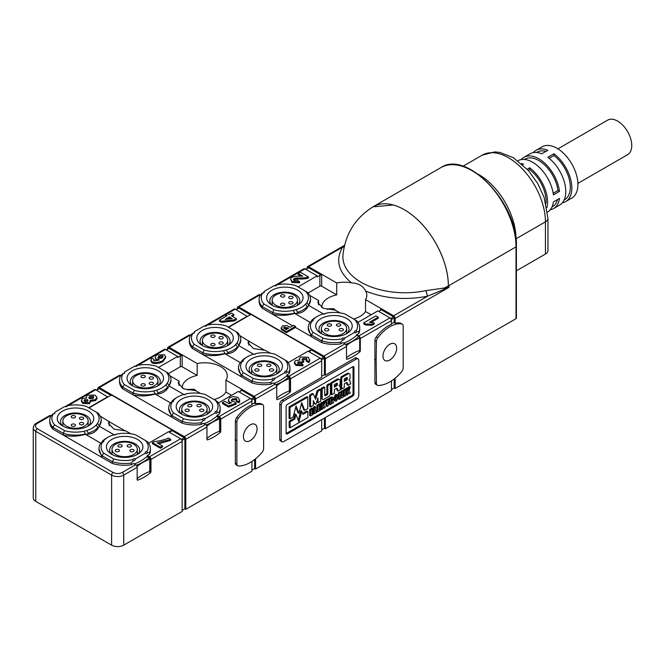 <?xml version="1.0" encoding="UTF-8"?>
<svg xmlns="http://www.w3.org/2000/svg" width="665" height="665" viewBox="0 0 665 665"><rect width="100%" height="100%" fill="white"/><g stroke="black" fill="none" stroke-linecap="round" stroke-linejoin="round"><path stroke-width="1" d="M343.639 343.09A42.901 24.771 120 0 0 349.757 340.272A42.901 24.771 120 0 0 356.664 335.368L358.784 336.598A1.288 0.74 60 0 1 359.699 338.169L359.699 350.43A42.901 24.771 0 0 0 359.108 350.646A0.856 0.499 180 0 1 360.181 350.713L359.699 350.43M356.664 335.368L356.664 334.67L358.784 335.9A2.145 1.239 60 0 1 360.305 338.527L360.305 350.929A0.856 0.499 -60 0 1 359.823 351.885A42.901 24.771 -60 0 1 346.98 359.3A0.856 0.499 -60 0 1 346.498 358.892L346.498 346.49A2.145 1.239 -120 0 0 344.985 343.863L342.857 342.641L340.68 343.896A25.744 14.863 180 0 1 321.744 342.616L295.468 327.454L286.391 332.691L281.395 329.649L281.112 327.812L281.395 328.593L286.391 331.635L286.391 332.691M325.335 417.537L325.335 428.775L391.477 390.588L391.477 380.895M374.636 359.15L376.149 360.023L376.432 341.453A4.289 2.477 -60 0 1 377.811 337.778A31.105 17.955 -60 0 1 389.806 326.748A31.105 17.955 -60 0 1 401.801 323.93A4.289 2.477 -60 0 1 402.292 324.104A4.289 2.477 -60 0 1 403.181 326.008L403.181 367.878A4.289 2.477 -60 0 1 401.527 371.901A36.467 21.056 -60 0 1 378.086 385.434A4.289 2.477 -60 0 1 377.321 385.235L375.808 384.353A4.289 2.477 -60 0 1 374.919 382.442L374.91 340.58A4.289 2.477 -60 0 1 376.29 336.906A31.105 17.955 -60 0 1 388.285 325.867A31.105 17.955 -60 0 1 391.477 324.296L391.477 320.53A2.145 1.239 -120 0 0 389.956 317.903L377.82 310.896L358.103 322.276A1.288 0.74 180 0 1 357.945 322.359M237.355 308.676L237.355 307.912A2.145 1.239 60 0 1 237.804 306.931A2.145 1.239 60 0 1 238.876 307.039L323.822 356.083A2.145 1.239 60 0 1 325.335 358.709L325.335 375.201L354.852 358.161A3.433 1.978 -60 0 1 356.573 357.986L358.086 358.867A3.433 1.978 -60 0 1 358.801 360.438L358.801 395.417A3.433 1.978 -60 0 1 356.374 399.623L283.681 441.585A3.433 1.978 -60 0 1 281.968 441.76A3.433 1.978 -60 0 1 281.253 440.188L281.253 405.201A3.433 1.978 -60 0 1 283.681 401.003L356.374 359.034A3.433 1.978 -60 0 1 358.086 358.867M321.785 307.579A22.527 13.001 180 0 1 321.777 307.13A22.527 13.001 180 0 1 328.369 297.928A22.527 13.001 180 0 1 336.731 294.878L336.731 282.966A22.527 13.001 180 0 1 351.536 282.899C358.393 283.174 363.098 285.892 365.634 291.037A22.527 13.001 180 0 1 366.822 295.218A22.527 13.001 180 0 1 365.517 299.582L393.597 315.8A2.145 1.239 60 0 1 395.118 318.427L395.118 323.182A31.105 17.955 -60 0 1 400.288 323.057A4.289 2.477 -60 0 1 400.779 323.232L402.292 324.104M395.118 323.182L394.204 322.658A31.105 17.955 120 0 0 391.477 323.423M35.76 501.377L35.76 431.311A8.579 4.954 180 0 1 33.25 427.811L33.25 497.869A8.579 4.954 0 0 0 35.76 501.377L111.612 545.159A8.579 4.954 0 0 0 123.74 545.159L182.144 511.443L182.144 441.385A2.145 1.239 -120 0 0 180.622 438.759L168.494 431.751L148.769 443.131A1.288 0.74 180 0 1 148.611 443.214M395.118 378.219L395.118 388.485L516.015 318.685A1.288 0.74 0 0 0 516.389 318.161L516.389 246.349A1.288 0.74 180 0 1 516.015 246.873A62.211 35.918 -120 0 0 488.858 184.272A62.211 35.918 -120 0 0 440.92 167.597C467.071 149.6 518.276 204.172 516.389 246.349M395.118 388.485L394.204 387.961L391.477 389.54M325.335 428.775L324.429 428.243L321.694 429.823M255.56 458.784L255.56 469.058L321.694 430.878L321.694 419.64M255.56 469.058L254.653 468.534L251.919 470.105M97.805 389.249L97.805 388.485A2.145 1.239 60 0 1 98.245 387.504A2.145 1.239 60 0 1 99.318 387.612L184.263 436.656A2.145 1.239 60 0 1 185.784 439.282L185.784 509.34L251.919 471.161L251.919 461.46M185.784 509.34L184.87 508.816L182.144 510.396M167.58 348.959L167.58 348.202A2.145 1.239 60 0 1 168.029 347.221A2.145 1.239 60 0 1 169.101 347.321L197.181 363.539A22.527 13.001 180 0 1 227.272 375.791A22.527 13.001 180 0 1 225.959 380.156L225.959 392.067A22.527 13.001 180 0 1 220.672 396.897A22.527 13.001 180 0 1 214.039 399.54M281.968 441.76L280.447 440.878A3.433 1.978 -60 0 1 279.741 439.307L279.741 404.328A3.433 1.978 -60 0 1 282.168 400.122L321.694 377.304L321.694 360.812A2.145 1.239 -120 0 0 320.181 358.186L308.045 351.178L288.327 362.566A1.288 0.74 180 0 1 288.161 362.641M273.855 383.373A42.901 24.771 120 0 0 279.982 380.563A42.901 24.771 120 0 0 286.407 376.058A0.856 0.499 120 0 0 286.881 375.093L289.009 376.182A2.145 1.239 60 0 1 290.522 378.809L290.522 391.211A0.856 0.499 -60 0 1 290.048 392.167A42.901 24.771 -60 0 1 277.197 399.59A0.856 0.499 -60 0 1 276.723 399.183L276.723 386.781A2.145 1.239 -120 0 0 275.202 384.154L273.082 382.924L270.904 384.187A25.744 14.863 180 0 1 251.96 382.907L192.418 348.526A25.744 14.863 180 0 1 189.317 341.461L189.317 339.707A25.744 14.863 180 0 1 190.207 335.842L192.243 333.589L194.305 332.982L194.537 331.586L204.03 326.108L206.441 325.975L206.923 325.168A23.599 13.624 180 0 1 226.017 325.883L235.959 331.627A23.599 13.624 180 0 1 237.106 342.816L235.817 344.428A23.599 13.624 180 0 1 226.283 349.94L223.482 350.679A23.599 13.624 180 0 1 204.105 350.023L194.155 344.279A23.599 13.624 180 0 1 192.908 333.256M225.959 380.156L254.047 396.365A2.145 1.239 60 0 1 255.56 398.992L255.56 403.755A31.105 17.955 -60 0 1 260.73 403.622A4.289 2.477 -60 0 1 261.22 403.796L262.741 404.677A4.289 2.477 -60 0 1 263.631 406.581L263.623 448.443A4.289 2.477 -60 0 1 261.968 452.474A36.467 21.056 -60 0 1 238.535 466.007A4.289 2.477 -60 0 1 237.771 465.799A4.289 2.477 -60 0 1 236.881 463.887L236.873 422.026A4.289 2.477 -60 0 1 238.253 418.351A31.105 17.955 -60 0 1 250.248 407.312A31.105 17.955 -60 0 1 262.251 404.503A4.289 2.477 -60 0 1 262.741 404.677M237.771 465.799L236.25 464.926A4.289 2.477 -60 0 1 235.36 463.015L235.36 421.144A4.289 2.477 -60 0 1 236.74 417.479A31.105 17.955 -60 0 1 248.735 406.44A31.105 17.955 -60 0 1 251.919 404.869L251.919 401.095A2.145 1.239 -120 0 0 250.406 398.468L238.269 391.461L218.552 402.849A1.288 0.74 180 0 1 218.386 402.932M255.56 403.755L254.653 403.231A31.105 17.955 120 0 0 251.919 403.996M204.08 423.663A42.901 24.771 120 0 0 210.207 420.845A42.901 24.771 120 0 0 216.632 416.34A0.856 0.499 120 0 0 217.106 415.384L219.234 416.465A2.145 1.239 60 0 1 220.747 419.091L220.747 431.494A0.856 0.499 -60 0 1 220.273 432.458A42.901 24.771 -60 0 1 207.422 439.873A0.856 0.499 -60 0 1 206.948 439.465L206.948 427.063A2.145 1.239 -120 0 0 205.427 424.436L203.307 423.214L201.121 424.47A25.744 14.863 180 0 1 182.185 423.189L122.643 388.809A25.744 14.863 180 0 1 119.542 381.743L119.542 379.989A25.744 14.863 180 0 1 120.423 376.124L122.468 373.88L124.53 373.265L124.762 371.876L134.255 366.39L136.666 366.257L137.14 365.451A23.599 13.624 180 0 1 156.233 366.174L166.184 371.918A23.599 13.624 180 0 1 167.331 383.098L166.042 384.719A23.599 13.624 180 0 1 156.499 390.222L153.706 390.97A23.599 13.624 180 0 1 134.33 390.305L124.38 384.561A23.599 13.624 180 0 1 123.133 373.539M134.305 463.946A42.901 24.771 120 0 0 140.431 461.128A42.901 24.771 120 0 0 146.849 456.631A0.856 0.499 120 0 0 147.331 455.666L149.45 456.755A2.145 1.239 60 0 1 150.972 459.382L150.972 471.784A0.856 0.499 -60 0 1 150.489 472.74A42.901 24.771 -60 0 1 137.647 480.155A0.856 0.499 -60 0 1 137.165 479.748L137.165 467.345A2.145 1.239 -120 0 0 135.652 464.719L133.524 463.497L131.346 464.752A25.744 14.863 180 0 1 112.41 463.48L52.859 429.1A25.744 14.863 180 0 1 49.767 422.026L49.767 420.28A25.744 14.863 180 0 1 50.648 416.415L52.693 414.162L54.754 413.547L54.987 412.159L64.48 406.672L66.891 406.539L67.365 405.741A23.599 13.624 180 0 1 86.458 406.456L96.408 412.2A23.599 13.624 180 0 1 97.547 423.389L96.267 425.002A23.599 13.624 180 0 1 86.724 430.513L83.923 431.252A23.599 13.624 180 0 1 64.555 430.596L54.605 424.852A23.599 13.624 180 0 1 53.358 413.829M182.235 388.152A22.527 13.001 180 0 1 182.218 387.695A22.527 13.001 180 0 1 188.818 378.501A22.527 13.001 180 0 1 197.181 375.451L197.181 363.539M196.217 391.003L194.396 389.316L188.818 389.366L187.763 390.122M250.248 440.596A9.651 5.569 120 0 0 256.557 432.092A9.651 5.569 120 0 0 255.077 424.353A9.651 5.569 120 0 0 250.248 424.827A9.651 5.569 120 0 0 243.947 433.339A9.651 5.569 120 0 0 245.427 441.07A9.651 5.569 120 0 0 250.248 440.596M365.517 299.582L365.517 311.494A22.527 13.001 180 0 1 360.231 316.324A22.527 13.001 180 0 1 353.589 318.976M335.767 310.439L333.946 308.743L328.369 308.793L327.313 309.549M389.806 360.023A9.651 5.569 120 0 0 396.116 351.519A9.651 5.569 120 0 0 394.636 343.78A9.651 5.569 120 0 0 389.806 344.262A9.651 5.569 120 0 0 383.497 352.766A9.651 5.569 120 0 0 384.977 360.505A9.651 5.569 120 0 0 389.806 360.023M168.794 431.926L171.221 430.521A1.288 0.74 -0 0 0 171.595 429.997A1.288 0.74 -0 0 0 171.221 429.474L112.368 395.492A1.288 0.74 180 0 0 110.548 395.492L107.813 397.072L95.677 389.715A2.145 1.239 -120 0 0 94.605 389.607L64.896 406.764M51.097 415.899L50.706 415.675A2.145 1.239 -120 0 0 49.634 415.575L36.209 423.322C34.73 423.871 33.74 425.367 33.25 427.811M158.478 367.471L177.597 356.432L165.46 349.424A2.145 1.239 -120 0 0 164.388 349.325L134.671 366.473M120.872 375.617L120.481 375.393A2.145 1.239 -120 0 0 119.409 375.284L98.245 387.504M184.87 508.816L184.87 438.759A0.856 0.499 -120 0 0 184.263 437.703L171.595 430.388M110.905 395.351L99.318 388.659A0.856 0.499 -120 0 0 98.894 388.618L96.342 390.089M308.352 351.353L310.779 349.956A1.288 0.74 180 0 0 311.154 349.424A1.288 0.74 180 0 0 310.779 348.901L251.919 314.919A1.288 0.74 180 0 0 250.098 314.919L247.372 316.498L235.235 309.142A2.145 1.239 -120 0 0 234.163 309.034L204.446 326.191M190.647 335.335L190.257 335.11A2.145 1.239 -120 0 0 189.184 335.002L168.029 347.221M298.036 286.898L317.147 275.859L305.011 268.86A2.145 1.239 -120 0 0 303.938 268.751L274.221 285.908M260.422 295.044L260.032 294.819A2.145 1.239 -120 0 0 258.959 294.72L237.804 306.931M325.335 375.201L324.429 374.678L324.429 358.186A0.856 0.499 -120 0 0 323.822 357.13L311.154 349.823M250.456 314.778L238.876 308.094A0.856 0.499 -120 0 0 238.444 308.045L235.892 309.524M545.441 254.055L545.441 221.827A52.344 30.224 -120 0 0 522.59 169.151A52.344 30.224 -120 0 0 482.258 155.128L494.743 151.928L499.839 152.41L513.272 157.622L528.7 170.814L537.794 183.631L544.111 197.364L547.952 218.328L547.952 250.555A8.579 4.954 180 0 1 545.441 254.055L516.389 270.83M394.204 387.961L394.204 378.942M324.429 428.243L324.429 418.061M324.429 374.678L321.694 376.249M377.321 385.235A4.289 2.477 -60 0 1 376.432 383.314L376.149 360.023M254.653 468.534L254.653 459.515M235.078 439.723L236.599 440.596M96.932 397.271L96.965 398.676L95.419 400.696L90.315 401.303L89.534 403.746L82.759 403.447L81.33 401.17L82.244 398.485L86.425 398.003L86.159 397.138L87.339 395.093L95.045 395.176L96.932 397.271L95.419 399.648L90.315 400.255L89.534 402.691L82.759 402.392L81.33 400.114M88.703 407.753L107.813 396.722M154.081 359.233L153.632 360.048L154.064 360.779L159.359 359.898L156.184 359.25L155.186 357.371L156.616 354.919L164.629 354.786L165.693 357.737L162.726 361.793C158.47 363.68 154.895 364.038 152.011 362.857L150.805 360.787L151.587 358.078L154.081 359.233L153.806 360.563M157.173 360.721L156.184 360.297L155.186 357.371M109.251 425.758L109.251 421.718L125.253 430.953M107.813 397.072L89.01 407.928M169.4 432.275L171.221 431.228A1.288 0.74 -0 0 0 171.595 430.696L171.595 429.997M221.37 322.334L221.37 321.278L219.417 320.156L219.417 321.203L221.37 322.334L234.346 320.912L236.374 319.749L236.374 318.693L231.403 315.825L233.847 314.42L233.847 315.468L232.318 316.349M226.216 316.232L225.618 314.836L227.122 315.7L219.417 320.156M228.253 327.18L247.372 316.149M301.087 276.216L298.169 274.529L298.169 273.481L302.783 276.141L295.859 276.224L291.528 277.313L290.538 279.101L292.001 281.486L299.616 281.727L299.616 282.783L292.001 282.534L290.538 279.101M298.169 273.481L300.331 272.234L308.477 276.939L308.477 277.987C306.814 278.693 303.93 279.042 299.84 279.034L295.925 279.067L293.589 280.023M292.716 325.867L262.193 308.244A25.744 14.863 180 0 1 259.092 301.17L259.092 299.425A25.744 14.863 180 0 1 259.982 295.559L262.018 293.307L264.08 292.691L264.313 291.303L273.805 285.817L276.216 285.684L276.698 284.878A23.599 13.624 180 0 1 295.792 285.601L305.734 291.345A23.599 13.624 180 0 1 306.881 302.533L305.592 304.146A23.599 13.624 180 0 1 296.058 309.657L293.257 310.397A23.599 13.624 180 0 1 273.88 309.732L263.938 303.996A23.599 13.624 180 0 1 262.692 292.966M308.959 351.702L310.779 350.654A1.288 0.74 -0 0 0 311.154 350.131L311.154 349.424M248.801 345.185L248.801 341.145L264.803 350.389M247.372 316.498L228.56 327.355M307.139 268.394L307.139 267.629A2.145 1.239 60 0 1 307.579 266.648A2.145 1.239 60 0 1 308.651 266.756L336.731 282.966M351.536 282.899C338.294 271.852 335.301 259.949 342.55 247.181L344.462 245.742M394.204 322.658L394.204 317.903A0.856 0.499 -120 0 0 393.597 316.848L380.555 309.316A1.288 0.74 0 0 1 380.929 309.84A1.288 0.74 0 0 1 380.555 310.364L380.555 309.316M372.425 207.172A62.211 35.918 60 0 1 373.256 206.665A62.211 35.918 60 0 1 421.194 223.332A62.211 35.918 60 0 1 448.351 285.942A62.211 35.918 180 0 1 448.343 285.933C448.642 263.473 434.37 234.055 415.434 217.779A62.202 35.918 -120 0 0 393.281 204.995L372.949 206.848C355.152 218.162 345.152 234.296 342.957 255.269L342.957 255.269A62.078 35.843 0 0 0 426.041 290.622L448.966 287.338L427.495 296.224C405.384 300.414 384.769 298.685 365.634 291.037M516.015 318.685L516.015 246.873L448.351 285.942A62.211 35.918 180 0 1 444.095 288.111L443.937 289.549M287.322 404.503L352.733 366.739A1.712 0.989 -60 0 1 353.589 366.656A1.712 0.989 -60 0 1 353.946 367.437L353.946 394.013A1.712 0.989 -60 0 1 352.733 396.116L287.322 433.879A1.712 0.989 -60 0 1 286.465 433.962A1.712 0.989 -60 0 1 286.108 433.181L286.108 406.606A1.712 0.989 -60 0 1 287.322 404.503M378.227 317.205L369.466 322.259L374.229 322.982L374.229 324.03L372.117 325.252L365.6 325.027L363.713 323.938L363.713 322.891L375.891 315.858L378.227 317.205L378.227 318.252L371.103 322.367M359.723 327.795L359.723 329.549A25.744 14.863 180 0 1 358.842 333.414L358.842 331.66A25.744 14.863 180 0 0 359.723 327.795A25.744 14.863 180 0 0 356.631 320.729L354.886 319.724A23.599 13.624 180 0 1 356.132 330.746L356.797 331.769L358.842 331.66M356.664 334.67L358.842 333.414M251.736 400.155L254.653 398.468L254.653 403.231M294.396 362.184L294.396 363.306L296.05 365.451L302.974 365.783L302.974 364.728L296.05 364.395L294.396 362.184L295.559 360.53L299.857 360.064L299.391 358.942L300.455 357.08L308.369 357.213L309.799 360.729L308.926 362.541L306.399 361.403L306.399 360.355L308.926 361.494L308.926 362.541M306.848 359.807L302.741 359.566L302.126 360.222M306.399 360.355L306.964 359.266L306.457 358.335L302.741 358.518L302.001 359.723L303.681 361.062L303.681 362.109L301.528 363.057L297.754 363.082M299.391 359.998L299.391 358.942M289.948 368.078L289.948 369.831A25.744 14.863 180 0 1 289.067 373.697L289.067 371.943A25.744 14.863 180 0 0 289.948 368.078A25.744 14.863 180 0 0 286.848 361.012L285.11 360.006A23.599 13.624 180 0 1 286.357 371.028L287.022 372.051L289.067 371.943M286.881 374.952L289.067 373.697M236.383 400.563L236.873 399.557L236.374 398.593L232.251 398.967L231.304 400.388L231.827 401.311L234.504 401.835L236.117 403.081L236.117 404.129L228.619 407.088L222.459 403.53L222.459 402.475L224.629 401.219L229.026 403.755L231.453 402.782L229.475 402.084L228.386 400.072L229.816 397.603L233.357 396.564L238.261 397.537L239.757 401.103L238.951 402.815L236.383 401.618L236.383 400.563L238.951 401.768L238.951 402.815M236.765 400.081L236.374 399.648L232.251 400.022L231.42 400.895M229.957 403.381L228.386 401.128L228.386 400.072M220.173 408.368L220.173 410.114A25.744 14.863 180 0 1 219.284 413.979L219.284 412.234A25.744 14.863 180 0 0 220.173 408.368A25.744 14.863 180 0 0 217.073 401.294L215.327 400.288A23.599 13.624 180 0 1 216.582 411.311L217.247 412.342L219.284 412.234M217.106 415.243L219.284 413.979M162.501 446.988L160.34 448.235L152.385 443.646L152.385 442.591L154.072 441.618C159.184 441.153 163.972 439.964 168.436 438.027L170.689 439.332L157.214 442.882L162.501 445.932L162.501 446.988M170.689 439.332L170.689 440.38L158.744 443.763M150.398 448.651L150.398 450.405A25.744 14.863 180 0 1 149.509 454.27L149.509 452.516A25.744 14.863 180 0 0 150.398 448.651A25.744 14.863 180 0 0 147.297 441.585L145.552 440.579A23.599 13.624 180 0 1 146.799 451.601L147.472 452.624L149.509 452.516M147.331 455.525L149.509 454.27M52.859 429.1L52.859 427.346A25.744 14.863 180 0 1 49.767 420.28M64.555 430.596L63.258 433.347L63.258 435.101C70.482 436.789 77.847 436.514 85.353 434.287L85.918 434.312L85.428 433.987A25.744 14.863 180 0 1 63.258 433.347L52.859 427.346L54.605 424.852M98.91 448.651A25.744 14.863 180 0 0 102.011 455.725L112.41 461.726L113.698 458.966L103.748 453.222L102.011 455.725L102.011 457.47L98.91 448.651A25.744 14.863 180 0 1 100.897 442.923L103.632 441.768L103.89 440.421A23.599 13.624 180 0 1 107.971 437.271A23.599 13.624 180 0 1 113.432 434.918L115.768 434.76L116.234 434.17A23.599 13.624 180 0 1 135.61 434.835L145.552 440.579M100.731 443.164L85.353 434.287M146.799 451.601L145.411 451.876L145.178 453.264L135.685 458.75L134.363 460.77L133.391 460.754L131.346 463.006A25.744 14.863 180 0 1 112.41 461.726L112.41 463.48M131.346 463.006L131.346 464.752M90.523 402.017L90.315 400.255M165.693 356.689L162.726 360.746C158.47 362.633 154.895 362.982 152.011 361.802L150.805 359.732M197.181 375.451L182.144 366.764L182.144 355.908A1.288 0.74 -0 0 0 180.323 355.908L177.597 357.487L177.597 356.432M182.144 366.764A1.288 0.74 0 0 0 180.323 366.764L168.511 373.589M122.643 388.809L122.643 387.063A25.744 14.863 180 0 1 119.542 379.989M134.33 390.305L133.042 393.065L133.042 394.819C140.257 396.506 147.622 396.232 155.128 394.004L155.693 394.029L155.203 393.705A25.744 14.863 180 0 1 133.042 393.065L122.643 387.063L124.38 384.561M168.686 408.368A25.744 14.863 180 0 0 171.786 415.434L182.185 421.435L183.474 418.684L173.532 412.94L171.786 415.434L171.786 417.188L168.686 408.368A25.744 14.863 180 0 1 170.681 402.633L173.407 401.485L173.673 400.139A23.599 13.624 180 0 1 177.746 396.98A23.599 13.624 180 0 1 183.208 394.628L185.543 394.478L186.009 393.888A23.599 13.624 180 0 1 205.385 394.545L215.327 400.288M170.506 402.882L155.128 394.004M216.582 411.311L215.186 411.593L214.953 412.982L205.46 418.46L204.138 420.488L203.166 420.471L201.121 422.716A25.744 14.863 180 0 1 182.185 421.435L182.185 423.189M201.121 422.716L201.121 424.47M109.251 421.718L100.249 416.165M130.656 433.721L125.801 430.92L113.981 429.174L108.445 423.464L109.251 421.369M182.144 355.908L169.101 348.377A0.856 0.499 -120 0 0 168.669 348.335L166.117 349.807M233.847 314.42L231.603 313.124L229.159 314.528L227.654 313.656L225.618 314.836M234.346 320.912L234.346 319.865L221.37 321.278M236.374 318.693L234.346 319.865M254.653 398.468A0.856 0.499 -120 0 0 254.047 397.421L240.996 389.89A1.288 0.74 -0 0 1 241.378 390.413A1.288 0.74 -0 0 1 240.996 390.937L240.996 389.89M231.595 395.318L225.959 392.067M192.418 348.526L192.418 346.773A25.744 14.863 180 0 1 189.317 339.707M204.105 350.023L202.817 352.783L202.817 354.528C210.032 356.216 217.397 355.95 224.903 353.714L225.468 353.747L224.986 353.423A25.744 14.863 180 0 1 202.817 352.783L192.418 346.773L194.155 344.279M238.461 368.078A25.744 14.863 180 0 0 241.561 375.151L251.96 381.153L253.257 378.393L243.307 372.649L241.561 375.151L241.561 376.905L238.461 368.078A25.744 14.863 180 0 1 240.456 362.35L243.182 361.195L243.448 359.848A23.599 13.624 180 0 1 247.521 356.698A23.599 13.624 180 0 1 252.991 354.345L255.318 354.187L255.784 353.605A23.599 13.624 180 0 1 275.16 354.262L285.11 360.006M240.281 362.591L224.903 353.714M286.357 371.028L284.961 371.303L284.728 372.699L275.235 378.177L273.913 380.197L272.941 380.181L270.904 382.433A25.744 14.863 180 0 1 251.96 381.153L251.96 382.907M270.904 382.433L270.904 384.187M336.731 294.878L321.694 286.199L321.694 275.335L308.651 267.804A0.856 0.499 -120 0 0 308.219 267.762L305.667 269.234M308.477 276.939C306.814 277.646 303.93 277.995 299.84 277.978L295.925 278.02L294.021 278.569L293.44 279.508L293.988 280.406L297.529 280.256L299.616 281.727M321.694 275.335A1.288 0.74 0 0 0 319.873 275.335L317.147 276.914L317.147 275.859M321.694 286.199A1.288 0.74 0 0 0 319.873 286.199L308.07 293.016M356.132 330.746L354.736 331.02L354.503 332.409L345.01 337.895L343.689 339.915L342.716 339.898L340.68 342.143A25.744 14.863 180 0 1 321.744 340.871L321.744 342.616M340.68 342.143L340.68 343.896M262.193 308.244L262.193 306.49A25.744 14.863 180 0 1 259.092 299.425M273.88 309.732L272.592 312.492L272.592 314.246C279.815 315.933 287.18 315.659 294.686 313.431L295.243 313.456L294.761 313.132A25.744 14.863 180 0 1 272.592 312.492L262.193 306.49L263.938 303.996M281.395 329.649L282.226 326L286.989 325.592L290.223 327.305L293.656 325.326L295.493 326.382L295.493 327.429A142.867 82.485 120 0 0 295.468 327.454M342.716 339.898L342.126 338.834A23.599 13.624 180 0 1 323.032 338.111L313.082 332.367L311.336 334.861L311.336 336.615L308.244 327.795A25.744 14.863 180 0 1 310.231 322.068L312.957 320.912L313.223 319.566A23.599 13.624 180 0 1 317.296 316.407A23.599 13.624 180 0 1 322.766 314.055L325.094 313.905L325.567 313.315A23.599 13.624 180 0 1 344.935 313.98L354.886 319.724M310.065 322.309L294.686 313.431M295.493 326.382L286.391 331.635M308.244 327.795A25.744 14.863 180 0 0 311.336 334.861L321.744 340.871L323.032 338.111M248.801 341.145L239.799 335.601M270.206 353.157L265.352 350.347L253.54 348.601L247.995 342.891L248.801 340.796M521.244 159.6A29.601 17.09 60 0 1 523.962 157.306A29.601 17.09 60 0 1 545.35 163.798A29.601 17.09 60 0 1 559.473 191.395L553.413 194.903A29.601 17.09 -120 0 0 539.332 167.356A29.601 17.09 -120 0 0 517.977 160.764M527.245 169.184L529.664 167.788A29.601 17.09 60 0 1 547.561 202.035A29.601 17.09 60 0 1 546.904 207.663M547.578 212.035A29.601 17.09 -120 0 0 553.413 201.911L559.473 198.403A29.601 17.09 60 0 1 553.563 208.577L559.631 205.078A29.601 17.09 -120 0 0 565.765 191.528A29.601 17.09 -120 0 0 547.869 157.273L553.937 153.773A29.601 17.09 60 0 1 571.833 188.02A29.601 17.09 60 0 1 565.699 201.578A29.601 17.09 60 0 1 562.357 202.783M565.699 201.578L571.767 198.07A29.601 17.09 -120 0 0 577.902 184.521A29.601 17.09 -120 0 0 564.976 154.729A29.601 17.09 -120 0 0 542.166 146.799L536.098 150.298A29.601 17.09 60 0 1 547.869 150.265L541.8 153.773A29.601 17.09 -120 0 0 530.03 153.806L523.962 157.306M533.38 152.593A29.601 17.09 60 0 1 536.098 150.298M521.427 163.532A29.601 17.09 60 0 1 523.596 164.28L522.79 164.745M371.145 314.745L365.517 311.494M286.141 433.472A1.712 0.989 120 0 0 286.416 433.356L351.827 395.592A1.712 0.989 120 0 0 353.04 393.489L353.04 366.914A1.712 0.989 120 0 0 353.007 366.615M365.6 325.027L365.6 323.98L363.713 322.891M372.117 325.252L372.117 324.196L365.6 323.98M374.229 322.982L372.117 324.196M378.734 311.42L380.555 310.364M309.799 359.674L308.926 361.494M301.528 363.057L301.528 362.001L298.028 361.793L297.579 362.558L298.028 363.331L301.187 363.281L302.974 364.728M303.681 361.062L301.528 362.001M239.757 400.047L238.951 401.768M228.619 407.088L228.619 406.032L222.459 402.475M236.117 403.081L228.619 406.032M239.176 391.993L240.996 390.937M160.34 448.235L160.34 447.188L162.501 445.932M160.34 447.188L152.385 442.591M85.918 434.312L87.364 434.303C92.144 434.021 95.81 431.909 98.353 427.952L99.293 426.24L114.538 435.043M133.391 460.754L132.792 459.69A23.599 13.624 180 0 1 113.698 458.966M135.685 458.75L133.274 458.883L132.792 459.69M89.542 396.481L93.216 396.282L93.707 397.163L92.909 398.451L89.343 398.551L88.844 397.645L89.542 396.481L88.969 398.152M84.58 399.657L87.522 399.648L88.013 400.471L87.497 401.328L84.58 401.311L84.098 400.48L84.58 399.657L84.255 401.012M66.284 406.756L67.365 405.741M158.918 356.216L162.584 355.841L162.967 356.598L161.928 358.194L158.253 358.468L157.846 357.728L158.918 356.216L158.918 357.263L157.979 358.219M136.059 366.473L137.14 365.451M155.693 394.029L157.139 394.021C161.919 393.738 165.585 391.627 168.137 387.67L169.068 385.949L184.313 394.752M203.166 420.471L202.567 419.399A23.599 13.624 180 0 1 183.474 418.684M205.46 418.46L203.049 418.593L202.567 419.399M99.293 426.24L101.246 420.28A25.744 14.863 180 0 0 98.146 413.206L96.408 412.2M232.168 318.618L225.219 319.4L229.367 317.006L232.168 318.618M205.842 326.191L206.923 325.168M225.468 353.747L226.915 353.73C231.694 353.456 235.36 351.336 237.912 347.388L238.843 345.667L254.088 354.47M272.941 380.181L272.351 379.117A23.599 13.624 180 0 1 253.257 378.393M275.235 378.177L272.825 378.31L272.351 379.117M275.618 285.9L276.698 284.878M345.01 337.895L342.6 338.028L342.126 338.834M295.243 313.456L296.69 313.448C301.478 313.165 305.144 311.054 307.687 307.097L308.618 305.385L323.863 314.188M283.955 328.377L284.146 327.072L288.685 328.194L286.091 329.69L283.714 327.828M238.843 345.667L240.805 339.707A25.744 14.863 180 0 0 237.704 332.633L235.959 331.627M545.948 203.382A27.456 15.852 -120 0 0 546.048 201.163A27.456 15.852 -120 0 0 529.664 169.558L528.293 170.348M553.563 208.577A29.601 17.09 60 0 1 550.221 209.791M344.354 396.473L343.448 395.941L343.448 389.923L344.786 389.15L345.692 389.682L345.692 395.7L344.354 396.473L344.354 390.446L345.692 389.682M314.429 413.746L313.523 413.223L313.523 407.204L314.803 406.456L315.717 406.988L315.717 411.743L316.906 411.061L316.906 412.317L314.429 413.746L314.429 407.728L315.717 406.988M315.717 410.696L316.906 411.061M325.06 401.444L325.06 400.538L328.219 398.717L329.125 399.241L329.125 400.588L328.194 401.128L328.194 405.8L326.906 406.548L326.906 401.868L325.966 402.408L325.966 401.062L329.125 399.241M326.906 406.548L325.991 406.016L325.991 402.4L325.06 401.884M319.183 408.692L320.389 409.041L320.389 410.305L317.912 411.735L317.006 411.211L317.006 405.193L319.483 403.763L320.389 404.287L317.912 405.716L317.006 405.193M311.835 412.94L313.04 413.289L313.04 414.544L310.563 415.974L309.657 415.45L309.657 409.432L312.134 408.002L313.04 408.526L310.563 409.956L309.657 409.432M345.767 388.584L346.931 387.911L347.845 388.435L346.681 389.108L345.767 388.584L345.767 394.603L346.681 395.126L346.681 389.108M347.695 388.352L348.069 387.254L349.333 386.531L350.239 387.055L348.975 390.679L350.339 393.015L349.075 393.747L347.845 391.56L347.845 394.453L346.681 395.126M349.075 393.747L347.845 392.641M320.713 403.048L321.877 402.375L322.791 402.899L321.627 403.572L320.713 403.048L320.713 409.066L321.627 409.59L321.627 403.572M322.641 402.815L323.015 401.718L324.279 400.995L325.185 401.519L323.922 405.143L325.285 407.479L324.021 408.21L322.791 406.024L322.791 408.917L321.627 409.59M324.021 408.21L322.791 407.113M331.195 402.383L332.384 403.381L331.195 401.344L331.195 404.062L329.99 404.769L329.075 404.237L329.075 400.621M329.075 399.216L329.075 398.219L330.946 397.146A2.294 1.322 -60 0 1 332.093 397.03L332.999 397.554A2.294 1.322 -60 0 1 332.591 400.779L333.672 402.641L332.384 403.381M340.497 396.34L341.868 397.903L340.463 394.727L340.555 398.668L339.275 399.399L338.369 398.875L338.369 397.57M338.369 396.149L338.369 392.857L339.607 392.142L340.522 392.666L339.275 393.381L338.369 392.857M341.062 393.738L340.929 391.377L342.209 390.638L343.115 391.17L343.115 397.188L341.868 397.903M335.226 401.12L334.32 400.596L333.522 398.601L335.517 394.387L337.621 394.835L338.418 396.83L336.424 401.045L335.226 401.12L334.428 399.133L336.424 394.91L337.621 394.835M324.736 395.168L325.617 395.675A1.313 0.756 -60 0 1 325.01 395.717A1.313 0.756 -60 0 1 324.736 395.118L326.174 394.303A1.355 0.781 120 0 0 326.906 392.816L326.906 385.085L329.483 383.597L330.389 384.121L330.389 393.464A2.585 1.488 -60 0 1 328.776 396.498L323.922 399.291A2.569 1.48 -60 0 1 322.691 399.399L321.777 398.867A2.569 1.48 -60 0 1 321.245 397.695L321.245 388.352L323.822 386.864L324.736 387.387L322.159 388.875L321.245 388.352M340.846 377.038L346.98 373.489A3.076 1.779 -60 0 1 348.518 373.339L349.433 373.863A3.076 1.779 120 0 0 347.895 374.021L341.752 377.562L340.846 377.038L340.846 388.476L341.752 389L341.752 377.562M350.746 383.747L348.069 385.351L347.163 384.827L346.498 382.624A2.062 1.189 120 0 0 346.482 382.566M330.921 382.766L337.055 379.225A3.076 1.779 -60 0 1 338.593 379.075L339.507 379.599A3.076 1.779 120 0 0 337.97 379.748L331.827 383.289L330.921 382.766L330.921 394.204L331.827 394.727L331.827 383.289M340.821 389.474L338.144 391.087L337.238 390.563L336.573 388.36A2.062 1.189 120 0 0 336.557 388.302M313.29 401.884L315.177 404.345L313.29 400.588L313.29 405.434L310.563 407.005L309.657 406.481L309.657 395.043L312.384 393.472L313.29 393.996L310.563 395.567L309.657 395.043M315.01 397.87L317.105 390.746L319.832 389.166L320.738 389.698L320.738 401.136L318.011 402.707L318.011 397.861L316.133 403.796L315.177 404.345M318.011 402.707L317.105 402.184L317.105 400.737M290.09 427.803L289.175 427.279L289.175 421.261L293.913 418.518L295.127 413.963L296.033 414.486L298.893 421.926L301.76 411.186L302.966 414.345L307.887 411.502L307.887 417.52L290.09 427.803L290.09 421.785L294.819 419.05L293.913 418.518M298.277 420.313L300.846 410.662L301.76 411.186M302.642 413.48L306.981 410.978L307.887 411.502M289.998 418.884L289.084 418.36L289.084 406.922L306.889 396.639L307.795 397.163L307.795 408.609L304.695 410.396L301.727 402.674L298.893 413.306L296.066 405.941L293.099 417.088L289.998 418.884L289.998 407.446L307.795 397.163M304.695 410.396L303.78 409.873L301.436 403.763M298.893 413.306L297.987 412.782L295.775 407.03M179.026 385.467L179.026 381.078L170.024 375.883M200.431 393.439L195.577 390.638L183.764 388.892L178.22 383.173L179.026 381.078M318.585 304.894L318.585 300.514L309.574 295.31M339.981 312.866L335.127 310.065L323.315 308.319L317.779 302.608L318.585 300.514M62.61 411.078A18.238 10.524 0 0 0 60.831 424.769A18.238 10.524 0 0 0 88.403 425.966A18.238 10.524 0 0 0 90.182 424.769A18.238 10.524 0 0 0 87.398 410.546A18.238 10.524 0 0 0 62.61 411.078M96.201 424.893L97.822 427.686A25.744 14.863 180 0 1 88.337 433.164L87.364 434.303M88.711 425.783A15.012 8.67 0 0 0 90.523 421.66A15.012 8.67 0 0 0 86.126 415.525A15.012 8.67 0 0 0 64.887 415.525A15.012 8.67 0 0 0 60.49 421.66A15.012 8.67 0 0 0 62.302 425.783M54.148 413.763L54.987 412.159M85.428 433.987L83.923 431.252M86.724 430.513L88.337 433.164M101.803 442.641L102.335 441.244A25.744 14.863 180 0 1 106.45 438.144L107.971 437.271M98.353 427.952L97.822 427.686L98.353 427.952M102.335 441.244L103.89 440.421M103.748 453.222A23.599 13.624 180 0 1 102.609 442.042M111.762 439.457A18.238 10.524 0 0 0 109.974 453.148A18.238 10.524 0 0 0 137.547 454.345A18.238 10.524 0 0 0 139.334 453.148A18.238 10.524 0 0 0 136.541 438.917A18.238 10.524 0 0 0 111.762 439.457M115.768 434.76L116.234 434.17L114.729 434.935M145.078 453.114L146.5 453.763L147.472 452.624M137.855 454.162A15.012 8.67 0 0 0 139.667 450.03A15.012 8.67 0 0 0 135.269 443.904A15.012 8.67 0 0 0 114.031 443.904A15.012 8.67 0 0 0 109.634 450.03A15.012 8.67 0 0 0 111.446 454.162M93.59 397.712L89.542 397.537M87.855 400.995L84.58 400.704M162.85 357.163L158.918 357.263M132.393 385.683A18.238 10.524 0 0 0 159.957 384.486A18.238 10.524 0 0 0 158.179 370.796A18.238 10.524 0 0 0 133.391 370.255A18.238 10.524 0 0 0 130.606 384.486A18.238 10.524 0 0 0 132.393 385.683M165.976 384.611L167.597 387.396A25.744 14.863 180 0 1 158.112 392.874L157.139 394.021M158.486 385.5A15.012 8.67 0 0 0 160.298 381.369A15.012 8.67 0 0 0 155.901 375.243A15.012 8.67 0 0 0 139.534 373.364A15.012 8.67 0 0 0 130.265 381.369A15.012 8.67 0 0 0 132.077 385.5M123.931 373.481L124.762 371.876M155.203 393.705L153.706 390.97M156.499 390.222L158.112 392.874M171.578 402.358L172.11 400.962A25.744 14.863 180 0 1 176.225 397.861L177.746 396.98M167.331 383.098L169.035 385.717A25.744 14.863 0 0 0 171.021 379.989L169.068 385.949M168.137 387.67L167.597 387.396L168.137 387.67M172.11 400.962L173.673 400.139M173.532 412.94A23.599 13.624 180 0 1 172.385 401.751M181.537 414.062A18.238 10.524 0 0 0 209.109 412.857A18.238 10.524 0 0 0 207.322 399.175A18.238 10.524 0 0 0 182.543 398.634A18.238 10.524 0 0 0 179.75 412.857A18.238 10.524 0 0 0 181.537 414.062M185.543 394.478L186.009 393.888L184.504 394.653M214.853 412.832L216.275 413.48L217.247 412.342M207.63 413.871A15.012 8.67 0 0 0 209.45 409.748A15.012 8.67 0 0 0 205.044 403.613A15.012 8.67 0 0 0 188.685 401.735A15.012 8.67 0 0 0 179.417 409.748A15.012 8.67 0 0 0 181.229 413.871M101.246 420.28A25.744 14.863 180 0 1 99.26 426.007L99.052 426.731M229.367 317.006L229.367 318.053L227.48 319.142M230.639 318.784L229.367 318.053M202.168 345.401A18.238 10.524 0 0 0 229.741 344.204A18.238 10.524 0 0 0 227.954 330.513A18.238 10.524 0 0 0 203.174 329.973A18.238 10.524 0 0 0 200.381 344.204A18.238 10.524 0 0 0 202.168 345.401M235.751 344.32L237.38 347.113A25.744 14.863 180 0 1 227.896 352.591L226.915 353.73M228.261 345.218A15.012 8.67 0 0 0 230.073 341.087A15.012 8.67 0 0 0 225.676 334.952A15.012 8.67 0 0 0 209.317 333.074A15.012 8.67 0 0 0 200.04 341.087A15.012 8.67 0 0 0 201.852 345.218M193.706 333.198L194.537 331.586M224.986 353.423L223.482 350.679M226.283 349.94L227.896 352.591M241.353 362.068L241.894 360.671A25.744 14.863 180 0 1 246 357.571L247.521 356.698M237.912 347.388L237.38 347.113L237.912 347.388M241.894 360.671L243.448 359.848M243.307 372.649A23.599 13.624 180 0 1 242.16 361.469M251.312 373.772A18.238 10.524 0 0 0 278.884 372.575A18.238 10.524 0 0 0 277.097 358.884A18.238 10.524 0 0 0 252.318 358.344A18.238 10.524 0 0 0 249.533 372.575A18.238 10.524 0 0 0 251.312 373.772M255.318 354.187L255.784 353.605L254.279 354.37M284.628 372.541L286.05 373.19L287.022 372.051M277.413 373.589A15.012 8.67 0 0 0 279.225 369.457A15.012 8.67 0 0 0 274.828 363.331A15.012 8.67 0 0 0 258.461 361.452A15.012 8.67 0 0 0 249.192 369.457A15.012 8.67 0 0 0 251.004 373.589M271.943 305.11A18.238 10.524 0 0 0 299.516 303.913A18.238 10.524 0 0 0 297.729 290.223A18.238 10.524 0 0 0 272.949 289.691A18.238 10.524 0 0 0 270.156 303.913A18.238 10.524 0 0 0 271.943 305.11M305.526 304.038L307.155 306.831A25.744 14.863 180 0 1 297.671 312.301L296.69 313.448M298.036 304.927A15.012 8.67 0 0 0 299.857 300.796A15.012 8.67 0 0 0 295.451 294.67A15.012 8.67 0 0 0 279.092 292.791A15.012 8.67 0 0 0 269.824 300.796A15.012 8.67 0 0 0 271.636 304.927M263.481 292.908L264.313 291.303M321.087 333.489A18.238 10.524 0 0 0 348.66 332.292A18.238 10.524 0 0 0 346.881 318.601A18.238 10.524 0 0 0 322.093 318.061A18.238 10.524 0 0 0 319.308 332.292A18.238 10.524 0 0 0 321.087 333.489M325.094 313.905L325.567 313.315L324.063 314.079M313.082 332.367A23.599 13.624 180 0 1 311.943 321.187M354.403 332.259L355.825 332.907L356.797 331.769M347.188 333.306A15.012 8.67 0 0 0 349 329.175A15.012 8.67 0 0 0 344.603 323.049A15.012 8.67 0 0 0 328.236 321.162A15.012 8.67 0 0 0 318.967 329.175A15.012 8.67 0 0 0 320.779 333.306M294.761 313.132L293.257 310.397M296.058 309.657L297.671 312.301M311.137 321.785L311.669 320.389A25.744 14.863 180 0 1 315.784 317.288L317.296 316.407M306.881 302.533L308.593 305.152A25.744 14.863 0 0 0 310.58 299.425L308.618 305.385M307.687 307.097L307.155 306.831L307.687 307.097M311.669 320.389L313.223 319.566M287.77 328.718L283.905 328.335M240.805 339.707A25.744 14.863 180 0 1 238.81 345.434L238.602 346.157M529.664 167.788L529.664 169.558M551.958 207.031L552.49 206.724A27.456 15.852 -120 0 0 557.528 199.525M553.18 193.266L557.943 190.514L559.473 191.395M557.943 190.514A27.456 15.852 -120 0 0 544.768 165.086A27.456 15.852 -120 0 0 525.034 159.159L524.502 159.475M553.937 153.773L553.937 155.544A27.456 15.852 60 0 1 570.312 187.148A27.456 15.852 60 0 1 564.627 199.716L564.095 200.024M553.937 155.544L549.165 158.295M536.638 152.468L537.17 152.16A27.456 15.852 60 0 1 545.923 151.396M577.877 183.399L627.619 154.679A19.95 11.521 -120 0 0 631.75 145.552A19.95 11.521 -120 0 0 623.038 125.469A19.95 11.521 -120 0 0 607.669 120.124L557.927 148.844M343.448 389.923L344.354 390.446M313.523 407.204L314.429 407.728M325.06 400.538L325.966 401.062M317.912 411.735L317.912 405.716M319.499 406.032L320.389 406.556L320.389 407.786L319.183 408.485L319.183 409.748L320.389 409.041M320.389 404.287L320.389 405.517L319.183 406.215L319.183 407.254L320.389 406.556M310.563 415.974L310.563 409.956M312.151 410.28L313.04 410.795L313.04 412.026L311.835 412.724L311.835 413.987L313.04 413.289M313.04 408.526L313.04 409.765L311.835 410.463L311.835 411.494L313.04 410.795M348.069 387.254L348.975 387.778L347.845 391.103L347.845 388.435M348.975 387.778L350.239 387.055M323.015 401.718L323.922 402.242L322.791 405.567L322.791 402.899M323.922 402.242L325.185 401.519M332.999 397.554A2.294 1.322 -60 0 0 331.852 397.67L329.99 398.742L329.075 398.219M329.99 404.769L329.99 398.742M339.275 399.399L339.275 393.381M340.929 391.377L341.843 391.901L343.115 391.17M340.522 392.666L342.051 395.717L341.843 391.901M322.691 399.399A2.569 1.48 -60 0 1 322.159 398.219L322.159 388.875M326.906 385.085L327.812 385.609L330.389 384.121M326.906 392.816L327.812 393.339L327.812 385.609M327.812 393.339A1.355 0.781 -60 0 1 327.08 394.835L326.174 394.303M325.617 395.675L327.08 394.835M324.736 387.387L324.736 395.118M349.05 379.915L349.457 380.147A2.793 1.613 -60 0 0 348.925 380.014A1.887 1.089 -60 0 0 350.064 377.836L350.064 375.085A3.076 1.779 120 0 0 349.433 373.863M348.069 385.351L347.413 383.148A2.062 1.189 -60 0 0 347.047 382.649A2.062 1.189 -60 0 0 346.357 382.599L344.329 383.772L344.329 387.512L341.752 389M350.804 383.78A2.851 1.646 -60 0 1 350.771 383.763A2.851 1.646 -60 0 1 350.189 382.641A22.967 13.258 -60 0 0 350.006 381.053A2.793 1.613 -60 0 0 349.457 380.147M339.125 385.642L339.524 385.875A2.793 1.613 -60 0 0 339 385.75A1.887 1.089 -60 0 0 340.139 383.564L340.139 380.812A3.076 1.779 120 0 0 339.507 379.599M338.144 391.087L337.488 388.884A2.062 1.189 -60 0 0 337.122 388.377A2.062 1.189 -60 0 0 336.432 388.335L334.404 389.499L334.404 393.239L331.827 394.727M340.879 389.507A2.851 1.646 -60 0 1 340.846 389.49A2.851 1.646 -60 0 1 340.264 388.368A22.967 13.258 -60 0 0 340.081 386.781A2.793 1.613 -60 0 0 339.524 385.875M310.563 407.005L310.563 395.567M317.105 390.746L318.011 391.269L320.738 389.698M313.29 393.996L315.651 399.308L318.011 391.269M289.175 421.261L290.09 421.785M294.819 419.05L296.033 414.486M289.084 406.922L289.998 407.446M166.184 371.918L167.929 372.924A25.744 14.863 0 0 1 171.021 379.989M305.734 291.345L307.479 292.351A25.744 14.863 0 0 1 310.58 299.425M97.547 423.389L99.26 426.007M169.035 385.717L168.827 386.448M237.106 342.816L238.81 345.434M308.593 305.152L308.377 305.875M331.503 400.937L331.503 398.676A1.372 0.798 -60 0 1 332.192 398.609A1.372 0.798 -60 0 1 332.458 399.067A1.38 0.798 -60 0 1 331.503 400.937L331.195 400.762M336.424 396.091C335.226 398.044 335.226 399.308 336.424 399.873C337.629 397.911 337.629 396.656 336.424 396.091L336.889 396.066M335.966 399.889L336.424 399.873M346.473 380.181L344.329 381.411L344.329 378.867L346.473 377.629A1.305 0.756 -60 0 1 347.122 377.562A1.305 0.756 -60 0 1 347.396 378.086L347.396 378.634A1.305 0.756 -60 0 1 346.473 380.181L345.559 379.657A1.305 0.756 120 0 0 346.482 378.111L347.396 378.634M337.471 384.362A1.305 0.756 -60 0 1 336.548 385.908L334.404 387.146L334.404 384.594L336.548 383.364A1.305 0.756 -60 0 1 337.197 383.298A1.305 0.756 -60 0 1 337.471 383.813L337.471 384.362L336.557 383.356M331.195 399.823A1.38 0.798 120 0 0 331.561 398.643M331.652 398.601L332.458 399.067M335.592 399.299L336.349 396.132M344.329 380.363L345.559 379.657M346.54 377.595L347.396 378.086M346.482 378.111L346.482 377.62M334.404 386.091L335.634 385.384A1.305 0.756 120 0 0 336.557 383.838M336.615 383.323L337.471 383.813M84.455 426.149A12.66 7.307 180 0 1 70.665 427.728A12.66 7.307 180 0 1 62.851 420.978A12.66 7.307 180 0 1 66.558 415.808A12.66 7.307 180 0 1 80.349 414.228A12.66 7.307 180 0 1 88.162 420.978A12.66 7.307 180 0 1 84.455 426.149M133.607 444.187A12.66 7.307 180 0 1 137.314 449.349A12.66 7.307 180 0 1 129.5 456.107A12.66 7.307 180 0 1 115.702 454.519A12.66 7.307 180 0 1 111.994 449.349A12.66 7.307 180 0 1 119.808 442.599A12.66 7.307 180 0 1 133.607 444.187M154.23 385.858A12.66 7.307 180 0 1 140.44 387.446A12.66 7.307 180 0 1 132.626 380.696A12.66 7.307 180 0 1 136.333 375.526A12.66 7.307 180 0 1 150.124 373.938A12.66 7.307 180 0 1 157.946 380.696A12.66 7.307 180 0 1 154.23 385.858M203.382 403.896A12.66 7.307 180 0 1 207.089 409.066A12.66 7.307 180 0 1 199.276 415.816A12.66 7.307 180 0 1 185.477 414.237A12.66 7.307 180 0 1 181.769 409.066A12.66 7.307 180 0 1 189.583 402.317A12.66 7.307 180 0 1 203.382 403.896M224.014 345.576A12.66 7.307 180 0 1 210.215 347.155A12.66 7.307 180 0 1 202.401 340.405A12.66 7.307 180 0 1 206.108 335.235A12.66 7.307 180 0 1 219.907 333.655A12.66 7.307 180 0 1 227.721 340.405A12.66 7.307 180 0 1 224.014 345.576M273.157 363.614A12.66 7.307 180 0 1 276.864 368.784A12.66 7.307 180 0 1 269.051 375.534A12.66 7.307 180 0 1 255.252 373.946A12.66 7.307 180 0 1 251.545 368.784A12.66 7.307 180 0 1 259.367 362.026A12.66 7.307 180 0 1 273.157 363.614M293.789 294.952A12.66 7.307 180 0 1 297.496 300.123A12.66 7.307 180 0 1 289.682 306.873A12.66 7.307 180 0 1 275.884 305.285A12.66 7.307 180 0 1 272.176 300.123A12.66 7.307 180 0 1 279.99 293.365A12.66 7.307 180 0 1 293.789 294.952M342.932 323.331A12.66 7.307 180 0 1 346.64 328.493A12.66 7.307 180 0 1 338.826 335.251A12.66 7.307 180 0 1 325.035 333.664A12.66 7.307 180 0 1 321.328 328.493A12.66 7.307 180 0 1 329.142 321.744A12.66 7.307 180 0 1 342.932 323.331M74.879 415.891A2.145 1.239 0 0 0 72.543 415.625A2.145 1.239 0 0 0 71.213 416.764A2.145 1.239 0 0 0 71.845 417.645A2.145 1.239 0 0 0 74.181 417.911A2.145 1.239 0 0 0 75.502 416.764A2.145 1.239 0 0 0 74.879 415.891M83.067 419.191A2.145 1.239 0 0 0 83.699 418.318A2.145 1.239 0 0 0 82.369 417.171A2.145 1.239 0 0 0 80.033 417.437A2.145 1.239 0 0 0 79.401 418.318A2.145 1.239 0 0 0 80.731 419.457A2.145 1.239 0 0 0 83.067 419.191M83.067 422.765A2.145 1.239 0 0 0 80.731 422.499A2.145 1.239 0 0 0 79.401 423.638A2.145 1.239 0 0 0 80.033 424.519A2.145 1.239 0 0 0 82.369 424.785A2.145 1.239 0 0 0 83.699 423.638A2.145 1.239 0 0 0 83.067 422.765M74.879 424.312A2.145 1.239 0 0 0 72.543 424.046A2.145 1.239 0 0 0 71.213 425.184A2.145 1.239 0 0 0 71.845 426.065A2.145 1.239 0 0 0 74.181 426.332A2.145 1.239 0 0 0 75.502 425.184A2.145 1.239 0 0 0 74.879 424.312M133.466 449.715A2.145 1.239 0 0 0 131.13 449.449A2.145 1.239 0 0 0 129.8 450.587A2.145 1.239 0 0 0 130.431 451.469A2.145 1.239 0 0 0 132.767 451.735A2.145 1.239 0 0 0 134.089 450.587A2.145 1.239 0 0 0 133.466 449.715M130.781 444.985A2.145 1.239 0 0 0 128.445 444.719A2.145 1.239 0 0 0 127.123 445.866A2.145 1.239 0 0 0 127.747 446.739A2.145 1.239 0 0 0 130.082 447.005A2.145 1.239 0 0 0 131.412 445.866A2.145 1.239 0 0 0 130.781 444.985M121.554 444.985A2.145 1.239 0 0 0 119.218 444.719A2.145 1.239 0 0 0 117.896 445.866A2.145 1.239 0 0 0 118.528 446.739A2.145 1.239 0 0 0 120.864 447.005A2.145 1.239 0 0 0 122.185 445.866A2.145 1.239 0 0 0 121.554 444.985M118.877 449.715A2.145 1.239 0 0 0 116.541 449.449A2.145 1.239 0 0 0 115.211 450.587A2.145 1.239 0 0 0 115.843 451.469A2.145 1.239 0 0 0 118.179 451.735A2.145 1.239 0 0 0 119.501 450.587A2.145 1.239 0 0 0 118.877 449.715M144.654 375.609A2.145 1.239 0 0 0 142.318 375.334A2.145 1.239 0 0 0 140.988 376.481A2.145 1.239 0 0 0 141.62 377.354A2.145 1.239 0 0 0 143.956 377.629A2.145 1.239 0 0 0 145.286 376.481A2.145 1.239 0 0 0 144.654 375.609M152.842 378.909A2.145 1.239 0 0 0 153.474 378.028A2.145 1.239 0 0 0 152.144 376.889A2.145 1.239 0 0 0 149.808 377.155A2.145 1.239 0 0 0 149.184 378.028A2.145 1.239 0 0 0 150.506 379.175A2.145 1.239 0 0 0 152.842 378.909M152.842 382.475A2.145 1.239 0 0 0 150.506 382.209A2.145 1.239 0 0 0 149.184 383.356A2.145 1.239 0 0 0 149.808 384.229A2.145 1.239 0 0 0 152.144 384.503A2.145 1.239 0 0 0 153.474 383.356A2.145 1.239 0 0 0 152.842 382.475M144.654 384.029A2.145 1.239 0 0 0 142.318 383.755A2.145 1.239 0 0 0 140.988 384.902A2.145 1.239 0 0 0 141.62 385.775A2.145 1.239 0 0 0 143.956 386.049A2.145 1.239 0 0 0 145.286 384.902A2.145 1.239 0 0 0 144.654 384.029M203.241 409.432A2.145 1.239 0 0 0 200.905 409.158A2.145 1.239 0 0 0 199.575 410.305A2.145 1.239 0 0 0 200.207 411.178A2.145 1.239 0 0 0 202.542 411.452A2.145 1.239 0 0 0 203.872 410.305A2.145 1.239 0 0 0 203.241 409.432M200.556 404.702A2.145 1.239 0 0 0 198.22 404.436A2.145 1.239 0 0 0 196.898 405.575A2.145 1.239 0 0 0 197.522 406.456A2.145 1.239 0 0 0 199.866 406.722A2.145 1.239 0 0 0 201.187 405.575A2.145 1.239 0 0 0 200.556 404.702M191.337 404.702A2.145 1.239 0 0 0 188.993 404.436A2.145 1.239 0 0 0 187.671 405.575A2.145 1.239 0 0 0 188.303 406.456A2.145 1.239 0 0 0 190.639 406.722A2.145 1.239 0 0 0 191.961 405.575A2.145 1.239 0 0 0 191.337 404.702M188.652 409.432A2.145 1.239 0 0 0 186.316 409.158A2.145 1.239 0 0 0 184.995 410.305A2.145 1.239 0 0 0 185.618 411.178A2.145 1.239 0 0 0 187.954 411.452A2.145 1.239 0 0 0 189.284 410.305A2.145 1.239 0 0 0 188.652 409.432M214.429 335.318A2.145 1.239 0 0 0 212.093 335.052A2.145 1.239 0 0 0 210.772 336.199A2.145 1.239 0 0 0 211.395 337.072A2.145 1.239 0 0 0 213.739 337.338A2.145 1.239 0 0 0 215.061 336.199A2.145 1.239 0 0 0 214.429 335.318M222.617 338.618A2.145 1.239 0 0 0 223.249 337.745A2.145 1.239 0 0 0 221.927 336.598A2.145 1.239 0 0 0 219.583 336.864A2.145 1.239 0 0 0 218.96 337.745A2.145 1.239 0 0 0 220.281 338.884A2.145 1.239 0 0 0 222.617 338.618M222.617 342.192A2.145 1.239 0 0 0 220.281 341.926A2.145 1.239 0 0 0 218.96 343.065A2.145 1.239 0 0 0 219.583 343.946A2.145 1.239 0 0 0 221.927 344.212A2.145 1.239 0 0 0 223.249 343.065A2.145 1.239 0 0 0 222.617 342.192M214.429 343.738A2.145 1.239 0 0 0 212.093 343.473A2.145 1.239 0 0 0 210.772 344.62A2.145 1.239 0 0 0 211.395 345.492A2.145 1.239 0 0 0 213.739 345.758A2.145 1.239 0 0 0 215.061 344.62A2.145 1.239 0 0 0 214.429 343.738M273.016 369.142A2.145 1.239 0 0 0 270.68 368.875A2.145 1.239 0 0 0 269.358 370.023A2.145 1.239 0 0 0 269.982 370.895A2.145 1.239 0 0 0 272.326 371.161A2.145 1.239 0 0 0 273.647 370.023A2.145 1.239 0 0 0 273.016 369.142M270.339 364.42A2.145 1.239 0 0 0 267.995 364.146A2.145 1.239 0 0 0 266.673 365.293A2.145 1.239 0 0 0 267.305 366.166A2.145 1.239 0 0 0 269.641 366.44A2.145 1.239 0 0 0 270.963 365.293A2.145 1.239 0 0 0 270.339 364.42M261.112 364.42A2.145 1.239 0 0 0 258.776 364.146A2.145 1.239 0 0 0 257.446 365.293A2.145 1.239 0 0 0 258.078 366.166A2.145 1.239 0 0 0 260.414 366.44A2.145 1.239 0 0 0 261.744 365.293A2.145 1.239 0 0 0 261.112 364.42M258.427 369.142A2.145 1.239 0 0 0 256.091 368.875A2.145 1.239 0 0 0 254.77 370.023A2.145 1.239 0 0 0 255.393 370.895A2.145 1.239 0 0 0 257.737 371.161A2.145 1.239 0 0 0 259.059 370.023A2.145 1.239 0 0 0 258.427 369.142M284.213 295.036A2.145 1.239 0 0 0 281.869 294.77A2.145 1.239 0 0 0 280.547 295.908A2.145 1.239 0 0 0 281.179 296.79A2.145 1.239 0 0 0 283.514 297.056A2.145 1.239 0 0 0 284.836 295.908A2.145 1.239 0 0 0 284.213 295.036M292.401 298.336A2.145 1.239 0 0 0 293.024 297.454A2.145 1.239 0 0 0 291.702 296.316A2.145 1.239 0 0 0 289.366 296.582A2.145 1.239 0 0 0 288.735 297.454A2.145 1.239 0 0 0 290.056 298.602A2.145 1.239 0 0 0 292.401 298.336M292.401 301.91A2.145 1.239 0 0 0 290.056 301.636A2.145 1.239 0 0 0 288.735 302.783A2.145 1.239 0 0 0 289.366 303.656A2.145 1.239 0 0 0 291.702 303.93A2.145 1.239 0 0 0 293.024 302.783A2.145 1.239 0 0 0 292.401 301.91M284.213 303.456A2.145 1.239 0 0 0 281.869 303.19A2.145 1.239 0 0 0 280.547 304.329A2.145 1.239 0 0 0 281.179 305.21A2.145 1.239 0 0 0 283.514 305.476A2.145 1.239 0 0 0 284.836 304.329A2.145 1.239 0 0 0 284.213 303.456M342.791 328.859A2.145 1.239 0 0 0 340.455 328.593A2.145 1.239 0 0 0 339.133 329.732A2.145 1.239 0 0 0 339.765 330.613A2.145 1.239 0 0 0 342.101 330.879A2.145 1.239 0 0 0 343.423 329.732A2.145 1.239 0 0 0 342.791 328.859M340.114 324.129A2.145 1.239 0 0 0 337.778 323.863A2.145 1.239 0 0 0 336.448 325.01A2.145 1.239 0 0 0 337.08 325.883A2.145 1.239 0 0 0 339.416 326.149A2.145 1.239 0 0 0 340.738 325.01A2.145 1.239 0 0 0 340.114 324.129M330.887 324.129A2.145 1.239 0 0 0 328.552 323.863A2.145 1.239 0 0 0 327.23 325.01A2.145 1.239 0 0 0 327.853 325.883A2.145 1.239 0 0 0 330.189 326.149A2.145 1.239 0 0 0 331.519 325.01A2.145 1.239 0 0 0 330.887 324.129M328.211 328.859A2.145 1.239 0 0 0 325.867 328.593A2.145 1.239 0 0 0 324.545 329.732A2.145 1.239 0 0 0 325.177 330.613A2.145 1.239 0 0 0 327.513 330.879A2.145 1.239 0 0 0 328.834 329.732A2.145 1.239 0 0 0 328.211 328.859M426.041 290.622L427.495 296.224L393.597 315.8M308.651 266.756L342.55 247.181L344.129 247.23M345.592 344.37A42.901 24.771 120 0 0 351.885 341.502A42.901 24.771 120 0 0 358.784 336.598M346.365 345.709A42.901 24.771 180 0 1 352.001 341.702A42.901 24.771 180 0 1 359.699 338.169M391.477 320.53L360.305 338.527M346.498 346.49L325.335 358.709M400.288 323.057L401.801 323.93M123.74 545.159L123.74 475.101A8.579 4.954 180 0 1 111.612 475.101L111.612 545.159M35.76 431.311L111.612 475.101A2.145 1.239 120 0 1 113.125 472.474L37.282 428.684A2.145 1.239 120 0 0 35.76 431.311M321.694 360.812L290.522 378.809M276.723 386.781L255.56 398.992M260.73 403.622L262.251 404.503M251.919 401.095L220.747 419.091M206.948 427.063L185.784 439.282M137.165 467.345L123.74 475.101A2.145 1.239 -120 0 0 122.227 472.474C119.193 473.887 116.159 473.887 113.125 472.474M182.144 441.385L150.972 459.382M37.282 428.684C34.829 426.93 34.829 425.184 37.282 423.43A2.145 1.239 -120 0 0 36.209 423.322M68.221 405.567L95.677 389.715M37.282 423.43L50.706 415.675M137.996 365.285L165.46 349.424M99.318 387.612L120.481 375.393M207.771 324.994L235.235 309.142M169.101 347.321L190.257 335.11M277.546 284.711L305.011 268.86M238.876 307.039L260.032 294.819M376.29 336.906L377.811 337.778M354.852 358.161L356.374 359.034M282.168 400.122L283.681 401.003M344.985 343.863L323.822 356.083M346.498 358.817A1.014 0.582 -120 0 0 346.98 359.3M346.498 357.853A42.901 24.771 180 0 1 359.108 350.646A1.014 0.582 -120 0 0 359.823 351.885M389.956 317.903L358.784 335.9M374.91 340.58L376.432 341.453M374.919 382.442L376.432 383.314M236.74 417.479L238.253 418.351M275.202 384.154L254.047 396.365M276.723 399.1A1.014 0.582 -120 0 0 277.197 399.59M276.723 398.144A42.901 24.771 180 0 1 289.333 390.937A1.014 0.582 -120 0 0 290.048 392.167M290.522 391.211L290.406 391.003A0.856 0.499 0 0 0 289.333 390.937L289.333 378.676A0.856 0.499 180 0 1 290.406 378.742A1.97 1.139 -120 0 0 289.009 376.324L286.881 375.093M290.406 391.003L290.406 378.742M320.181 358.186L289.009 376.182M279.741 404.328L281.253 405.201M279.741 439.307L281.253 440.188M205.427 424.436L184.263 436.656M206.948 439.382A1.014 0.582 -120 0 0 207.422 439.873M206.948 438.426A42.901 24.771 180 0 1 219.558 431.219A1.014 0.582 -120 0 0 220.273 432.458M220.747 431.494L220.63 431.286A0.856 0.499 0 0 0 219.558 431.219L219.558 418.958A0.856 0.499 180 0 1 220.63 419.025A1.97 1.139 -120 0 0 219.234 416.606L217.106 415.384M220.63 431.286L220.63 419.025M250.406 398.468L219.234 416.465M235.36 421.144L236.873 422.026M235.36 463.015L236.881 463.887M135.652 464.719L122.227 472.474M137.165 479.673A1.014 0.582 -120 0 0 137.647 480.155M137.165 478.709A42.901 24.771 180 0 1 149.775 471.502A1.014 0.582 -120 0 0 150.489 472.74M150.972 471.784L150.847 471.568A0.856 0.499 0 0 0 149.775 471.502L149.775 459.241A0.856 0.499 180 0 1 150.847 459.307A1.97 1.139 -120 0 0 149.45 456.897L147.331 455.666M150.847 471.568L150.847 459.307M180.622 438.759L149.45 456.755M96.591 390.239L99.318 388.659M171.221 430.521L171.221 431.228M184.263 437.703L181.354 439.39M181.961 440.438L184.87 438.759M236.142 309.666L238.876 308.094M310.779 349.956L310.779 350.654M323.822 357.13L320.904 358.817M321.511 359.865L324.429 358.186M515.94 238.86A8.579 4.954 180 0 1 516.015 238.818L516.015 239.491M547.952 218.328A8.579 4.954 180 0 1 545.441 221.827L516.015 238.818A52.344 30.224 -120 0 0 478.443 174.396M391.286 319.582L394.204 317.903M448.966 285.584L448.966 287.338L395.118 318.427M275.817 384.653A42.901 24.771 120 0 0 282.11 381.785A42.901 24.771 120 0 0 288.527 377.279A1.139 0.657 60 0 1 289.333 378.676A42.901 24.771 180 0 0 282.218 381.984A42.901 24.771 180 0 0 276.59 385.991M289.009 376.324A0.856 0.499 -60 0 1 288.527 377.279L286.407 376.058M206.042 424.943A42.901 24.771 120 0 0 212.326 422.067A42.901 24.771 120 0 0 218.752 417.57A1.139 0.657 60 0 1 219.558 418.958A42.901 24.771 180 0 0 212.443 422.267A42.901 24.771 180 0 0 206.815 426.282M219.234 416.606A0.856 0.499 -60 0 1 218.752 417.57L216.632 416.34M136.267 465.226A42.901 24.771 120 0 0 142.551 462.358A42.901 24.771 120 0 0 148.977 457.852A1.139 0.657 60 0 1 149.775 459.241A42.901 24.771 180 0 0 142.667 462.557A42.901 24.771 180 0 0 137.04 466.564M149.45 456.897A0.856 0.499 -60 0 1 148.977 457.852L146.849 456.631M89.534 402.691L89.534 403.746M95.419 400.696L95.419 399.648M82.759 403.447L82.759 402.392M152.011 362.857L152.011 361.802M162.726 361.793L162.726 360.746M156.184 360.297L156.184 359.25M180.323 366.764L180.323 355.908M166.366 349.956L169.101 348.377M305.925 269.383L308.651 267.804M292.001 282.534L292.001 281.486M294.021 279.616L294.021 278.569M295.925 279.067L295.925 278.02M299.84 279.034L299.84 277.978M319.873 286.199L319.873 275.335M283.448 330.987L283.448 329.94M393.597 316.848L390.679 318.535M353.946 367.437L353.04 366.914M286.416 433.356L287.322 433.879M351.827 395.592L352.733 396.116M353.04 393.489L353.946 394.013M254.047 397.421L251.129 399.1M294.396 363.231L294.396 362.334M296.05 365.451L296.05 364.395M298.028 362.841L298.028 361.793M302.741 359.566L302.741 358.518M306.457 359.391L306.457 358.335M229.475 403.14L229.475 402.084M232.251 400.022L232.251 398.967M236.374 399.648L236.374 398.593M93.216 397.329L93.216 396.282M87.522 400.696L87.522 399.648M162.584 356.889L162.584 355.841M287.679 328.668L287.679 327.612M284.146 328.128L284.146 327.072M331.852 397.67L330.946 397.146M321.245 397.695L322.159 398.219M346.98 373.489L347.895 374.021M347.413 383.148L346.498 382.624M337.055 379.225L337.97 379.748M337.488 388.884L336.573 388.36M335.634 385.384L336.548 385.908M307.579 266.648L344.57 245.294M86.159 398.194L86.159 397.138M462.965 166.267L482.258 155.128M62.851 426.099L62.851 420.978M137.314 454.478L137.314 449.349M132.626 385.816L132.626 380.696M207.089 414.195L207.089 409.066M202.401 345.534L202.401 340.405M276.864 373.905L276.864 368.784M297.496 305.243L297.496 300.123M346.64 333.622L346.64 328.493M88.162 426.099L88.162 420.978M111.994 454.478L111.994 449.349M157.946 385.816L157.946 380.696M181.769 414.195L181.769 409.066M227.721 345.534L227.721 340.405M251.545 373.905L251.545 368.784M272.176 305.243L272.176 300.123M321.328 333.622L321.328 328.493M373.256 206.665L440.92 167.597"/></g></svg>
